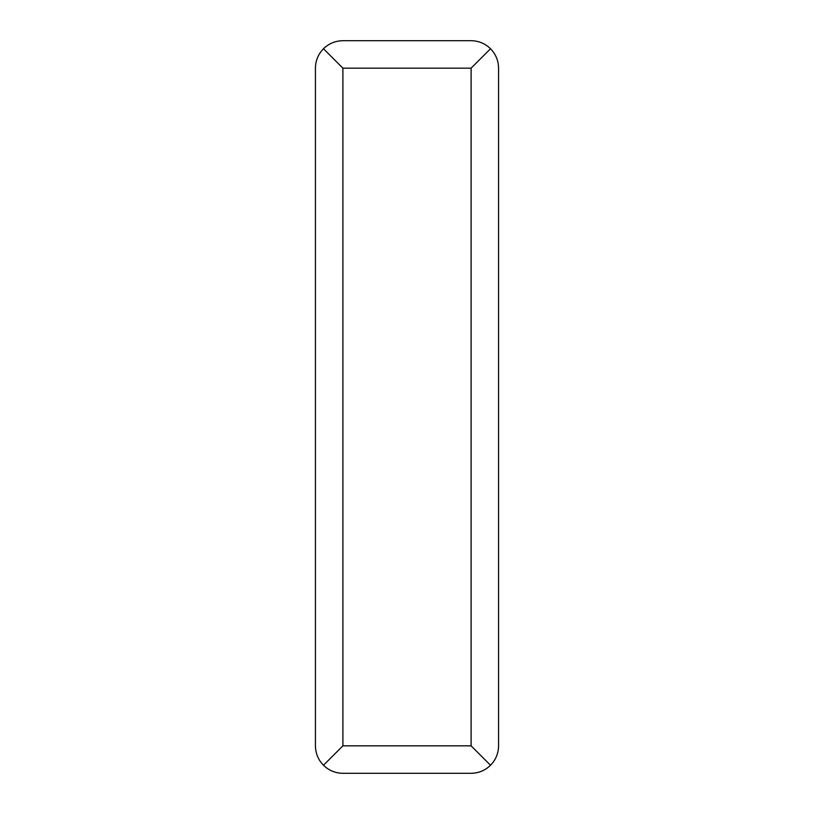 <?xml version="1.0" encoding="UTF-8"?>
<svg xmlns="http://www.w3.org/2000/svg" width="814" height="814" viewBox="0 0 814 814"><rect width="100%" height="100%" fill="white"/><g stroke="black" fill="none" stroke-linecap="round" stroke-linejoin="round"><path stroke-width="1.22" d="M323.473 765.252C318.233 759.838 315.547 753.367 315.425 745.828L315.425 68.172C315.547 60.633 318.233 54.162 323.473 48.748C328.887 43.508 335.358 40.822 342.898 40.7L471.103 40.7C478.642 40.822 485.113 43.508 490.527 48.748C495.767 54.162 498.453 60.633 498.575 68.172L498.575 745.828C498.453 753.367 495.767 759.838 490.527 765.252C485.113 770.492 478.642 773.178 471.103 773.3L342.898 773.3C335.358 773.178 328.887 770.492 323.473 765.252L342.898 745.828L342.898 68.172L471.103 68.172L471.103 745.828L342.898 745.828M490.527 765.252L471.103 745.828M490.527 48.748L471.103 68.172M323.473 48.748L342.898 68.172"/></g></svg>
